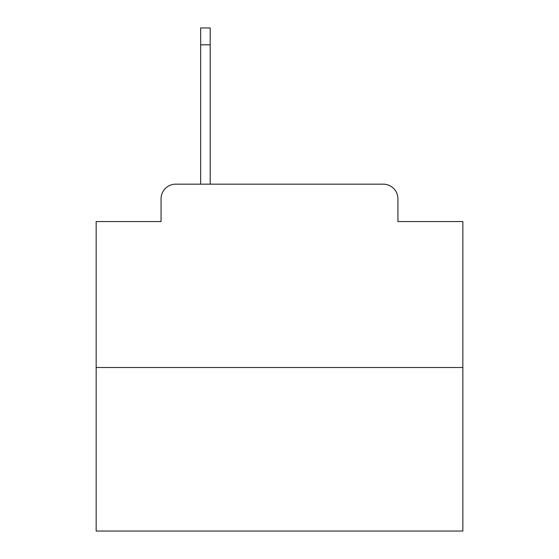 <?xml version="1.0" encoding="UTF-8"?>
<svg xmlns="http://www.w3.org/2000/svg" width="559" height="559" viewBox="0 0 559 559"><rect width="100%" height="100%" fill="white"/><g stroke="black" fill="none" stroke-linecap="round" stroke-linejoin="round"><path stroke-width="0.84" d="M161.062 198.829L161.062 221.56L161.062 198.829A14.667 14.667 0 0 1 175.729 184.163L200.66 184.163L200.66 27.95L210.198 27.95L210.198 44.818L200.66 44.818M462.845 367.508L96.155 367.508L96.155 531.05L462.845 531.05L462.845 221.56L397.938 221.56L397.938 198.829A14.667 14.667 0 0 0 383.271 184.163L175.729 184.163M96.155 367.508L96.155 221.56L161.062 221.56M210.198 44.818L210.198 184.163L383.271 184.163M397.938 221.56L397.938 198.829"/></g></svg>
